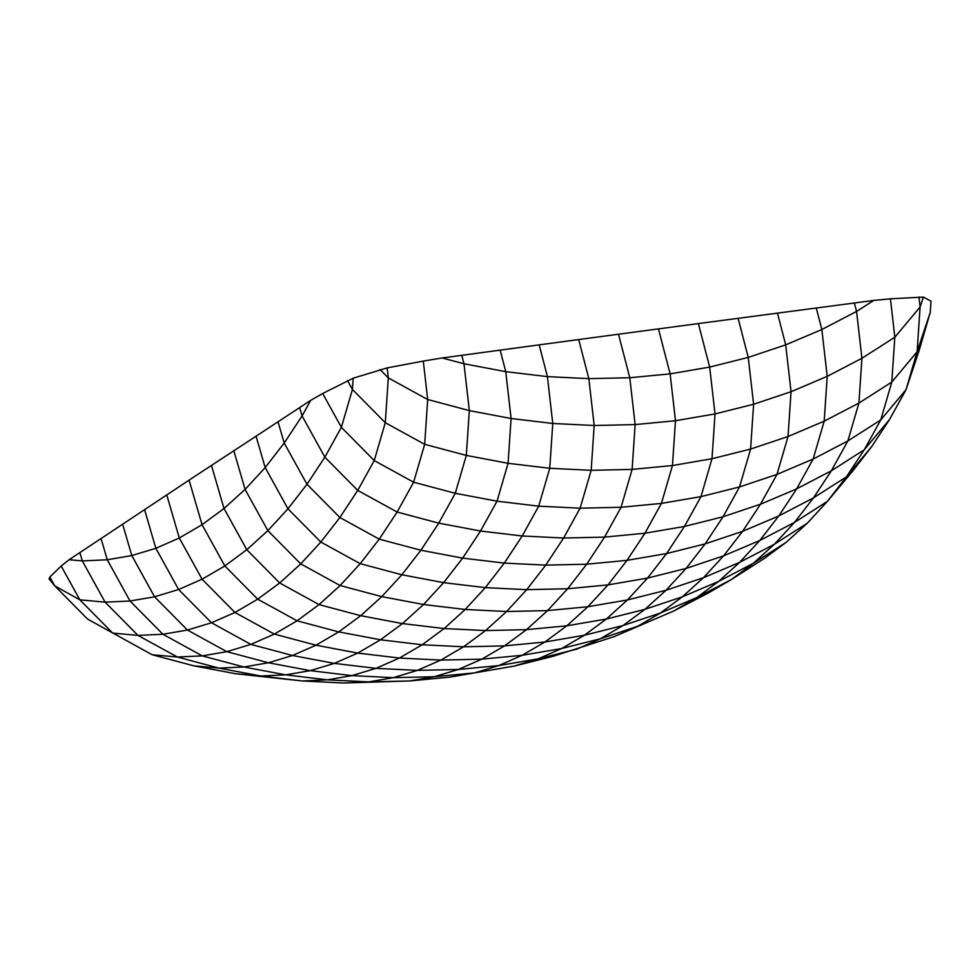 <?xml version="1.0" encoding="UTF-8"?>
<svg xmlns="http://www.w3.org/2000/svg" width="980" height="980" viewBox="0 0 980 980"><rect width="100%" height="100%" fill="white"/><g stroke="black" fill="none" stroke-linecap="round" stroke-linejoin="round"><path stroke-width="1.47" d="M918.971 296.989L920.11 306.985L917.096 351.796L930.241 312.412L931 301.166L923.417 297.099L890.44 298.802L894.826 337.23L861.922 358.276L827.206 376.357L791.056 391.706L753.608 404.25L715.02 413.928L675.477 420.726L672.464 465.537L661.414 503.414L644.914 533.243L627.029 560.352L608.004 584.889L587.914 606.73L566.844 625.804L544.88 642.023L584.423 635.224L622.998 625.546L660.447 613.002L696.609 597.653L731.313 579.572L764.229 558.527L786.193 542.32L753.277 563.353L718.573 581.434L682.411 596.783L644.963 609.327L606.387 619.017L566.844 625.804L526.505 629.662L504.541 645.881L463.577 646.8L422.172 644.767L380.497 639.793L338.725 631.904L297.087 620.806L257.703 599.184L224.837 565.938L202.052 524.704L189.079 480.139L310.709 400.342L322.677 393.495L353.18 378.207L387.161 367.892L423.299 361.081L427.684 399.509L469.334 410.608L511.095 418.497L552.769 423.47L594.186 425.504L635.138 424.585L675.477 420.726L670.124 373.87L709.667 367.084L715.02 413.928L712.007 458.738L672.464 465.537L632.125 469.396L621.075 507.273L661.414 503.414L700.957 496.627L684.457 526.456L644.914 533.243L604.574 537.101L586.689 564.211L627.029 560.352L666.572 553.565L647.547 578.09L608.004 584.889L567.665 588.747L547.575 610.589L587.914 606.73L627.457 599.944L606.387 619.017L584.423 635.224L561.663 648.515L522.12 655.302L544.88 642.023L504.541 645.881L481.793 659.16L522.12 655.302L498.673 665.604L474.614 672.88L450.077 677.094L409.738 680.953L434.275 676.739L474.614 672.88L514.157 666.094L538.216 658.817L498.673 665.604L458.334 669.463L481.793 659.16L440.829 660.079L463.577 646.8L485.541 630.581L526.505 629.662L547.575 610.589L506.611 611.508L485.541 630.581L444.136 628.548L422.172 644.767L399.424 658.045L440.829 660.079L417.37 670.381L458.334 669.463L434.275 676.739L393.323 677.658L417.37 670.381L375.965 668.348L399.424 658.045L357.737 653.084L380.497 639.793L402.462 623.574L444.136 628.548L465.206 609.474L506.611 611.508L526.713 589.666L567.665 588.747L586.689 564.211L545.738 565.129L526.713 589.666L485.296 587.633L465.206 609.474L423.532 604.513L402.462 623.574L360.689 615.697L338.725 631.904L315.977 645.195L357.737 653.084L334.29 663.386L375.965 668.348L351.906 675.624L393.323 677.658L368.774 681.872L409.738 680.953L343.833 683.011L368.774 681.872L327.369 679.838L351.906 675.624L310.231 670.651L334.29 663.386L292.518 655.498L315.977 645.195L274.327 634.097L297.087 620.806L319.051 604.599L360.689 615.697L381.759 596.624L423.532 604.513L443.622 582.659L485.296 587.633L504.32 563.096L545.738 565.129L563.61 538.02L604.574 537.101L621.075 507.273L580.111 508.191L563.61 538.02L522.205 535.987L504.32 563.096L462.646 558.122L443.622 582.659L401.861 574.77L381.759 596.624L340.121 585.526L319.051 604.599L279.668 582.965L257.703 599.184L234.955 612.463L274.327 634.097L250.88 644.399L292.518 655.498L268.471 662.762L310.231 670.651L285.682 674.865L327.369 679.838L302.428 680.978L343.833 683.011M923.417 297.099L920.11 306.985L894.826 337.23L891.812 382.041L858.909 403.086L824.192 421.167L788.03 436.517L750.594 449.06L712.007 458.738L700.957 496.627L739.533 486.938L723.032 516.766L684.457 526.456L666.572 553.565L705.159 543.876L686.123 568.412L647.547 578.09L627.457 599.944L666.033 590.254L644.963 609.327L622.998 625.546L600.25 638.825L561.663 648.515L538.216 658.817L576.791 649.128L600.25 638.825L637.698 626.281L660.447 613.002L682.411 596.783L703.481 577.71L666.033 590.254L686.123 568.412L723.571 555.868L703.481 577.71L739.643 562.361L718.573 581.434L696.609 597.653L673.848 610.944L614.24 636.583L552.745 656.404L514.157 666.094M890.44 298.802L873.768 300.431L856.569 311.42L861.922 358.276L858.909 403.086L847.847 440.963L813.143 459.044L776.981 474.394L739.533 486.938L750.594 449.06L753.608 404.25L748.242 357.406L709.667 367.084L698.385 323.572L658.462 328.888L670.124 373.87L629.785 377.741L635.138 424.585L632.125 469.396L591.173 470.314L580.111 508.191L538.706 506.158L522.205 535.987L480.531 531.025L462.646 558.122L420.886 550.245L401.861 574.77L360.211 563.672L340.121 585.526L300.738 563.892L279.668 582.965L246.801 549.719L224.837 565.938L202.076 579.217L234.955 612.463L211.496 622.766L250.88 644.399L226.821 651.676L268.471 662.762L243.922 666.976L285.682 674.865L260.754 676.004L302.428 680.978L235.519 673.713L260.754 676.004L218.981 668.115L243.922 666.976L202.272 655.889L226.821 651.676L187.45 630.042L211.496 622.766L178.617 589.519L202.076 579.217L179.303 537.995L202.052 524.704L224.016 508.485L246.801 549.719L267.871 530.646L300.738 563.892L320.827 542.05L360.211 563.672L379.236 539.147L420.886 550.245L438.758 523.136L480.531 531.025L497.032 501.184L538.706 506.158L549.755 468.281L591.173 470.314L594.186 425.504L588.833 378.648L629.785 377.741L618.503 334.217L658.462 328.888M873.768 300.431L698.385 323.572M854.376 302.967L856.569 311.42L821.853 329.513L785.691 344.862L748.242 357.406L738.111 318.304M777.459 313.098L785.691 344.862L791.056 391.706L788.03 436.517L776.981 474.394L760.48 504.222L723.032 516.766L705.159 543.876L742.607 531.332L723.571 555.868L759.733 540.519L739.643 562.361L774.347 544.28L753.277 563.353L731.313 579.572L708.564 592.851L673.848 610.944L614.24 636.583M816.267 307.977L821.853 329.513L827.206 376.357L824.192 421.167L813.143 459.044L796.642 488.873L760.48 504.222L742.607 531.332L778.757 515.982L759.733 540.519L794.449 522.438L774.347 544.28L807.263 523.246L786.193 542.32M930.241 312.412L919.191 350.301L906.047 389.673L917.096 351.796L891.812 382.041L880.763 419.93L847.847 440.963L831.346 470.792L796.642 488.873L778.757 515.982L813.473 497.901L794.449 522.438L827.353 501.393L807.263 523.246M831.346 470.792L813.473 497.901L846.389 476.868L827.353 501.393L852.637 471.147L871.673 446.623L846.389 476.868L864.262 449.759L831.346 470.792M889.546 419.514L906.047 389.673L880.763 419.93L864.262 449.759L889.546 419.514L871.673 446.623M387.161 367.892L388.301 377.888L427.684 399.509L424.671 444.32L466.321 455.418L508.081 463.307L549.755 468.281L552.769 423.47L547.416 376.626L588.833 378.648L578.69 339.558L618.503 334.217M423.299 361.081L442.213 357.97L463.981 363.764L469.334 410.608L466.321 455.418L455.259 493.295L497.032 501.184L508.081 463.307L511.095 418.497L505.741 371.653L547.416 376.626L539.184 344.862L578.69 339.558M442.213 357.97L539.184 344.862M461.788 355.311L463.981 363.764L505.741 371.653L500.155 350.117M380.056 369.546L388.301 377.888L385.287 422.699L424.671 444.32L413.621 482.209L455.259 493.295L438.758 523.136L397.121 512.038L379.236 539.147L339.864 517.514L320.827 542.05L287.961 508.804L267.871 530.646L245.086 489.412L224.016 508.485L211.46 465.39M353.18 378.207L352.42 389.452L385.287 422.699L374.238 460.576L413.621 482.209L397.121 512.038L357.737 490.404L339.864 517.514L306.985 484.267L287.961 508.804L265.188 467.57L245.086 489.412L233.804 450.69M347.557 380.657L352.42 389.452L341.371 427.329L374.238 460.576L357.737 490.404L324.858 457.158L306.985 484.267L284.212 443.034L265.188 467.57L256.013 436.1M322.677 393.495L341.371 427.329L324.858 457.158L302.085 415.924L284.212 443.034L277.989 421.706M310.709 400.342L302.085 415.924L299.647 407.558M189.079 480.139L69.127 559.715L61.164 566.024L49.845 577.048L49 578.874L54.709 585.844L87.588 619.091L152.108 654.726L193.758 665.824L235.519 673.713M193.758 665.824L218.981 668.115L177.343 657.017L202.272 655.889L162.9 634.256L187.45 630.042L154.571 596.796L178.617 589.519L155.845 548.298L179.303 537.995L166.747 494.888M152.108 654.726L177.343 657.017L137.96 635.395L162.9 634.256L130.022 601.01L154.571 596.796L131.798 555.562L155.845 548.298L144.562 509.563M49.845 577.048L54.709 585.844L79.858 599.846L112.725 633.092L137.96 635.395L105.093 602.149L130.022 601.01L107.249 559.776L131.798 555.562L122.623 524.104M61.164 566.024L79.858 599.846L105.093 602.149L82.308 560.915L107.249 559.776L101.038 538.449M69.127 559.715L82.308 560.915L79.87 552.536"/></g></svg>
